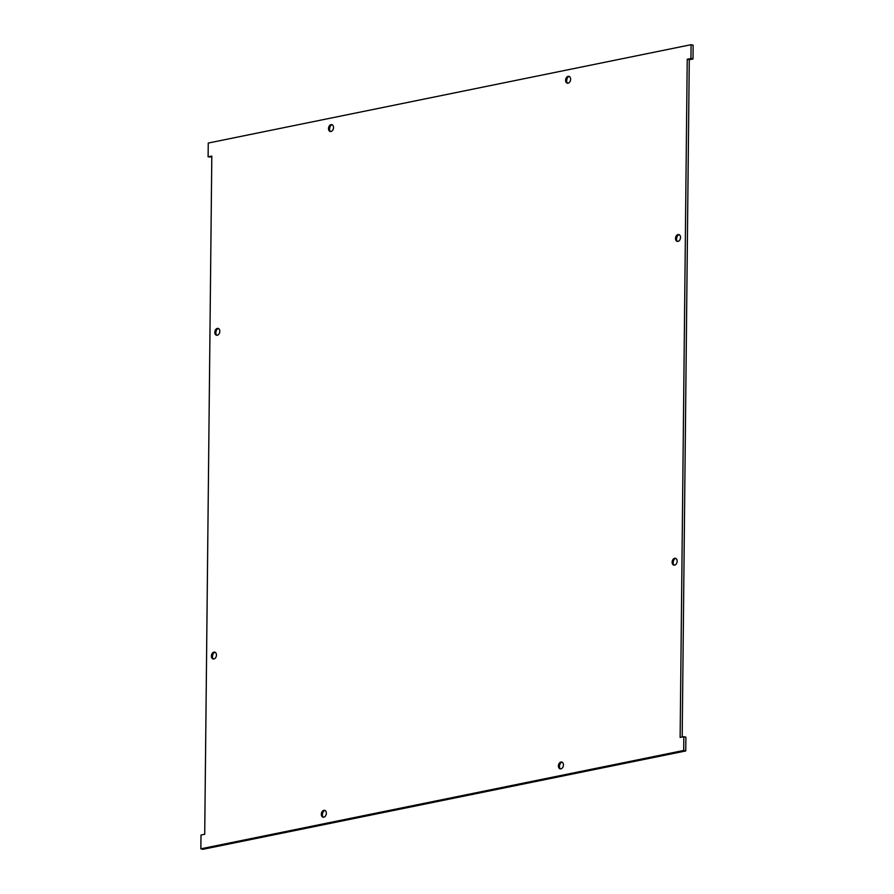 <?xml version="1.0" encoding="UTF-8"?>
<svg xmlns="http://www.w3.org/2000/svg" width="894" height="894" viewBox="0 0 894 894"><rect width="100%" height="100%" fill="white"/><g stroke="black" fill="none" stroke-linecap="round" stroke-linejoin="round"><path stroke-width="1.34" d="M558.426 765.968A3.509 2.447 -76.9 0 0 560.136 768.874A3.509 2.447 -76.9 0 0 563.309 766.013A3.509 2.447 -76.9 0 0 561.723 762.034A3.509 2.447 -76.9 0 0 558.426 765.968M321.326 814.266A3.509 2.447 -76.9 0 0 323.036 817.172A3.509 2.447 -76.9 0 0 326.209 814.311A3.509 2.447 -76.9 0 0 324.634 810.333A3.509 2.447 -76.9 0 0 321.326 814.266M672.12 562.214A3.509 2.447 -76.9 0 0 673.841 565.12A3.509 2.447 -76.9 0 0 677.015 562.259A3.509 2.447 -76.9 0 0 675.428 558.281A3.509 2.447 -76.9 0 0 672.12 562.214M675.518 238.486A3.509 2.447 -76.9 0 0 677.227 241.391A3.509 2.447 -76.9 0 0 680.401 238.53A3.509 2.447 -76.9 0 0 678.825 234.552A3.509 2.447 -76.9 0 0 675.518 238.486M211.409 656.062A3.509 2.447 -76.9 0 0 213.118 658.967A3.509 2.447 -76.9 0 0 216.303 656.107A3.509 2.447 -76.9 0 0 214.716 652.128A3.509 2.447 -76.9 0 0 211.409 656.062M214.806 332.333A3.509 2.447 -76.9 0 0 216.516 335.239A3.509 2.447 -76.9 0 0 219.689 332.378A3.509 2.447 -76.9 0 0 218.102 328.4A3.509 2.447 -76.9 0 0 214.806 332.333M328.511 128.58A3.509 2.447 -76.9 0 0 330.221 131.485A3.509 2.447 -76.9 0 0 333.395 128.613A3.509 2.447 -76.9 0 0 331.808 124.646A3.509 2.447 -76.9 0 0 328.511 128.58M565.6 80.281A3.509 2.447 -76.9 0 0 567.31 83.187A3.509 2.447 -76.9 0 0 570.495 80.315A3.509 2.447 -76.9 0 0 568.908 76.348A3.509 2.447 -76.9 0 0 565.6 80.281M208.112 156.841L208.257 143.051L691.084 44.7L690.939 58.479L687.229 59.239L680.133 737.438L683.832 736.69L683.686 750.468L200.859 848.819L201.005 835.041L204.715 834.281L211.811 156.081L208.112 156.841L211.811 156.986M562.181 762.213A3.509 2.447 -76.9 0 0 560.292 763.364A3.509 2.447 -76.9 0 0 559.365 766.192A3.509 2.447 -76.9 0 0 559.432 767.052A3.509 2.447 -76.9 0 0 560.616 768.918M325.081 810.512A3.509 2.447 -76.9 0 0 323.203 811.663A3.509 2.447 -76.9 0 0 322.265 814.49A3.509 2.447 -76.9 0 0 322.343 815.35A3.509 2.447 -76.9 0 0 323.527 817.217M675.886 558.459A3.509 2.447 -76.9 0 0 673.998 559.61A3.509 2.447 -76.9 0 0 673.059 562.427A3.509 2.447 -76.9 0 0 673.137 563.298A3.509 2.447 -76.9 0 0 674.322 565.164M679.272 234.731A3.509 2.447 -76.9 0 0 677.384 235.882A3.509 2.447 -76.9 0 0 676.456 238.698A3.509 2.447 -76.9 0 0 676.534 239.57A3.509 2.447 -76.9 0 0 677.708 241.436M215.175 652.307A3.509 2.447 -76.9 0 0 213.286 653.458A3.509 2.447 -76.9 0 0 212.347 656.285A3.509 2.447 -76.9 0 0 212.426 657.146A3.509 2.447 -76.9 0 0 213.61 659.012M218.561 328.579A3.509 2.447 -76.9 0 0 216.672 329.73A3.509 2.447 -76.9 0 0 215.745 332.557A3.509 2.447 -76.9 0 0 215.812 333.417A3.509 2.447 -76.9 0 0 216.996 335.284M332.266 124.825A3.509 2.447 -76.9 0 0 330.378 125.976A3.509 2.447 -76.9 0 0 329.45 128.792A3.509 2.447 -76.9 0 0 329.517 129.652A3.509 2.447 -76.9 0 0 330.702 131.53M569.366 76.526A3.509 2.447 -76.9 0 0 567.478 77.677A3.509 2.447 -76.9 0 0 566.539 80.494A3.509 2.447 -76.9 0 0 566.617 81.354A3.509 2.447 -76.9 0 0 567.802 83.231M691.084 44.7L693.141 45.181L692.995 58.959L690.939 58.479M683.686 750.468L685.743 750.949L202.916 849.3L200.859 848.819M685.743 750.949L685.888 737.159L683.832 736.69M682.189 737.014L689.285 59.719L687.229 59.239M689.285 59.719L692.995 58.959M560.527 763.085A4.895 3.408 -76.9 0 0 559.521 767.41M323.438 811.383A4.895 3.408 -76.9 0 0 322.388 814.948A4.895 3.408 -76.9 0 0 322.432 815.708M674.232 559.32A4.895 3.408 -76.9 0 0 673.227 563.656M677.63 235.591A4.895 3.408 -76.9 0 0 676.613 239.927M213.521 653.179A4.895 3.408 -76.9 0 0 212.515 657.503M216.907 329.45A4.895 3.408 -76.9 0 0 215.901 333.775M330.612 125.685A4.895 3.408 -76.9 0 0 329.573 129.25A4.895 3.408 -76.9 0 0 329.607 130.021M567.712 77.387A4.895 3.408 -76.9 0 0 566.707 81.723"/></g></svg>
